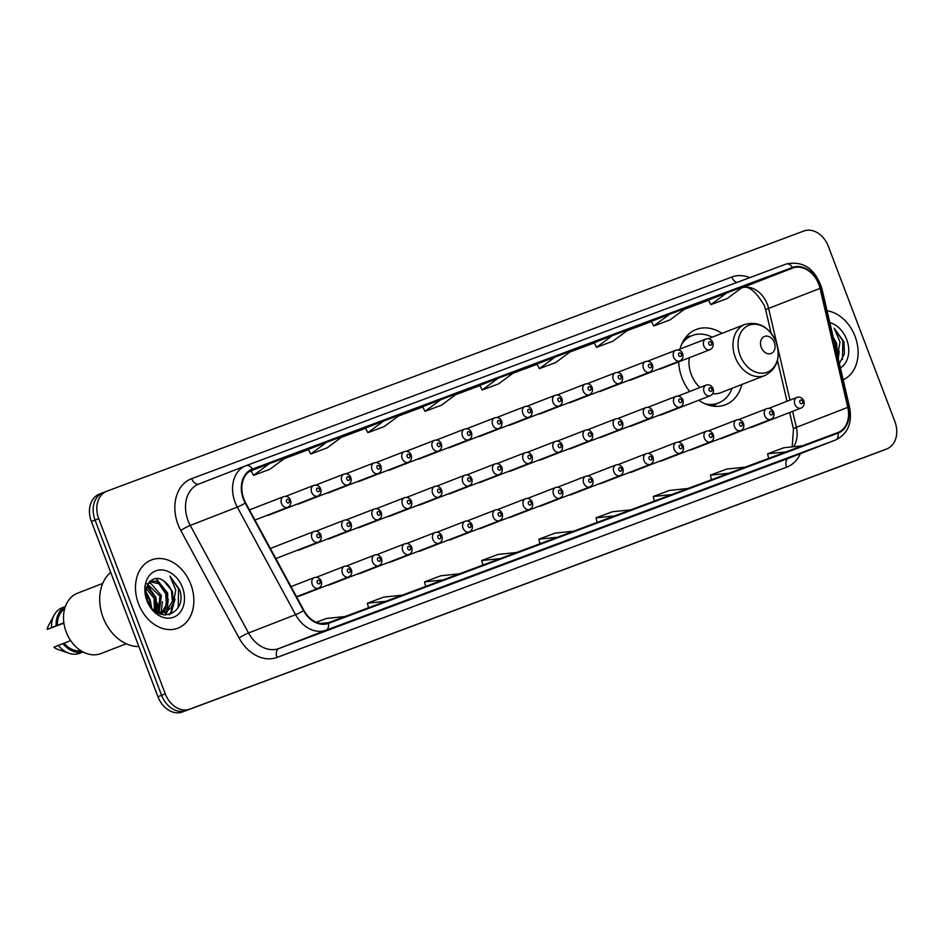 <?xml version="1.0" encoding="UTF-8"?>
<svg xmlns="http://www.w3.org/2000/svg" width="943" height="943" viewBox="0 0 943 943"><rect width="100%" height="100%" fill="white"/><g stroke="black" fill="none" stroke-linecap="round" stroke-linejoin="round"><path stroke-width="1.41" d="M678.654 361.864A40.384 30.801 68.7 0 0 681.989 377.895A40.384 30.801 68.7 0 0 689.663 391.51M698.775 400.233A40.384 30.801 68.7 0 0 725.485 404.759A40.384 30.801 68.7 0 0 741.858 384.496M297.693 596.306A5.717 4.361 68.7 0 0 299.414 596.106A5.717 4.361 68.7 0 0 300.829 595.08M327.858 585.037A5.717 4.361 68.7 0 0 329.579 584.849A5.717 4.361 68.7 0 0 330.993 583.823M358.022 573.78A5.717 4.361 68.7 0 0 359.743 573.58A5.717 4.361 68.7 0 0 361.157 572.566M388.186 562.523A5.717 4.361 68.7 0 0 389.907 562.323A5.717 4.361 68.7 0 0 391.31 561.309M418.35 551.266A5.717 4.361 68.7 0 0 420.071 551.066A5.717 4.361 68.7 0 0 421.474 550.04M448.503 539.997A5.717 4.361 68.7 0 0 450.235 539.809A5.717 4.361 68.7 0 0 451.638 538.783M478.667 528.74A5.717 4.361 68.7 0 0 480.4 528.54A5.717 4.361 68.7 0 0 481.802 527.526M508.831 517.483A5.717 4.361 68.7 0 0 510.564 517.283A5.717 4.361 68.7 0 0 511.966 516.269M538.995 506.226A5.717 4.361 68.7 0 0 540.728 506.026A5.717 4.361 68.7 0 0 542.131 505M569.159 494.957A5.717 4.361 68.7 0 0 570.892 494.769A5.717 4.361 68.7 0 0 572.295 493.743M599.324 483.7A5.717 4.361 68.7 0 0 601.045 483.5A5.717 4.361 68.7 0 0 602.459 482.486M629.488 472.443A5.717 4.361 68.7 0 0 631.209 472.243A5.717 4.361 68.7 0 0 632.623 471.229M659.652 461.186A5.717 4.361 68.7 0 0 661.373 460.986A5.717 4.361 68.7 0 0 662.788 459.96M689.816 449.917A5.717 4.361 68.7 0 0 691.537 449.728A5.717 4.361 68.7 0 0 692.94 448.703M719.98 438.66A5.717 4.361 68.7 0 0 721.701 438.46A5.717 4.361 68.7 0 0 723.104 437.446M750.145 427.403A5.717 4.361 68.7 0 0 751.866 427.203A5.717 4.361 68.7 0 0 753.268 426.177M297.41 550.217A5.717 4.361 68.7 0 0 299.131 550.017A5.717 4.361 68.7 0 0 300.534 548.991M327.563 538.948A5.717 4.361 68.7 0 0 329.296 538.759A5.717 4.361 68.7 0 0 330.698 537.734M357.727 527.691A5.717 4.361 68.7 0 0 359.46 527.491A5.717 4.361 68.7 0 0 360.863 526.477M387.891 516.434A5.717 4.361 68.7 0 0 389.624 516.234A5.717 4.361 68.7 0 0 391.027 515.22M418.055 505.177A5.717 4.361 68.7 0 0 419.788 504.976A5.717 4.361 68.7 0 0 421.191 503.951M448.22 493.908A5.717 4.361 68.7 0 0 449.952 493.719A5.717 4.361 68.7 0 0 451.355 492.694M478.384 482.651A5.717 4.361 68.7 0 0 480.105 482.451A5.717 4.361 68.7 0 0 481.519 481.437M508.548 471.394A5.717 4.361 68.7 0 0 510.269 471.194A5.717 4.361 68.7 0 0 511.684 470.18M538.712 460.137A5.717 4.361 68.7 0 0 540.433 459.936A5.717 4.361 68.7 0 0 541.848 458.911M568.877 448.868A5.717 4.361 68.7 0 0 570.598 448.679A5.717 4.361 68.7 0 0 572 447.654M599.041 437.611A5.717 4.361 68.7 0 0 600.762 437.411A5.717 4.361 68.7 0 0 602.164 436.397M629.205 426.354A5.717 4.361 68.7 0 0 630.926 426.153A5.717 4.361 68.7 0 0 632.329 425.14M659.357 415.097A5.717 4.361 68.7 0 0 661.09 414.896A5.717 4.361 68.7 0 0 662.493 413.871M417.773 459.088A5.717 4.361 68.7 0 0 419.494 458.887A5.717 4.361 68.7 0 0 420.908 457.862M447.937 447.819A5.717 4.361 68.7 0 0 449.658 447.63A5.717 4.361 68.7 0 0 451.06 446.605M297.116 504.128A5.717 4.361 68.7 0 0 298.848 503.927A5.717 4.361 68.7 0 0 300.251 502.902M478.101 436.562A5.717 4.361 68.7 0 0 479.822 436.361A5.717 4.361 68.7 0 0 481.225 435.348M266.952 515.385A5.717 4.361 68.7 0 0 268.684 515.184A5.717 4.361 68.7 0 0 270.087 514.171M387.608 470.345A5.717 4.361 68.7 0 0 389.329 470.144A5.717 4.361 68.7 0 0 390.744 469.131M327.28 492.871A5.717 4.361 68.7 0 0 329.013 492.67A5.717 4.361 68.7 0 0 330.415 491.645M357.444 481.602A5.717 4.361 68.7 0 0 359.165 481.413A5.717 4.361 68.7 0 0 360.58 480.388M508.265 425.305A5.717 4.361 68.7 0 0 509.986 425.104A5.717 4.361 68.7 0 0 511.389 424.091M538.418 414.048A5.717 4.361 68.7 0 0 540.15 413.847A5.717 4.361 68.7 0 0 541.553 412.822M568.582 402.779A5.717 4.361 68.7 0 0 570.315 402.59A5.717 4.361 68.7 0 0 571.717 401.565M598.746 391.522A5.717 4.361 68.7 0 0 600.479 391.321A5.717 4.361 68.7 0 0 601.882 390.308M628.91 380.265A5.717 4.361 68.7 0 0 630.643 380.064A5.717 4.361 68.7 0 0 632.046 379.051M659.074 369.008A5.717 4.361 68.7 0 0 660.807 368.807A5.717 4.361 68.7 0 0 662.21 367.782M721.961 333.362A40.384 30.801 68.7 0 0 696.205 329.484A40.384 30.801 68.7 0 0 680.009 349.075M102.928 492.729L99.593 494.026A22.856 17.434 68.7 0 0 99.416 494.097A22.856 17.434 68.7 0 0 91.377 521.491L157.941 696.724A22.856 17.434 68.7 0 0 182.388 711.989L879.3 451.827A22.856 17.434 68.7 0 0 879.465 451.768A22.856 17.434 68.7 0 0 879.642 451.697M106.606 491.303L103.27 492.6A22.856 17.434 68.7 0 0 103.093 492.659A22.856 17.434 68.7 0 0 95.054 520.064L161.607 695.286A22.856 17.434 68.7 0 0 186.066 710.562L882.978 450.4A22.856 17.434 68.7 0 0 883.143 450.341A22.856 17.434 68.7 0 0 883.308 450.271M138.538 603.815A36.577 27.889 68.7 0 0 177.932 628.144A36.577 27.889 68.7 0 0 190.804 584.295A36.577 27.889 68.7 0 0 151.41 559.965A36.577 27.889 68.7 0 0 138.538 603.815A36.577 27.889 68.7 0 0 177.932 628.144A36.577 27.889 68.7 0 0 190.804 584.295A36.577 27.889 68.7 0 0 151.41 559.965A36.577 27.889 68.7 0 0 138.538 603.815M843.172 379.758A36.577 27.889 68.7 0 0 855.053 336.333A36.577 27.889 68.7 0 0 827.07 310.789A36.577 27.889 68.7 0 1 855.053 336.333A36.577 27.889 68.7 0 1 843.172 379.758M243.848 498.965A24.388 18.601 -111.3 0 1 252.429 469.732A24.388 18.601 -111.3 0 1 252.606 469.661L792.709 268.036A24.388 18.601 -111.3 0 1 820.033 288.381L847.792 407.341A24.388 18.601 -111.3 0 1 837.973 432.507A24.388 18.601 -111.3 0 1 837.785 432.578L328.211 622.804A24.388 18.601 -111.3 0 1 303.894 610.38L245.616 502.819A24.388 18.601 -111.3 0 1 243.848 498.965M243.412 499.118A24.989 19.06 68.7 0 0 245.215 503.079L303.505 610.64A24.989 19.06 68.7 0 0 328.423 623.382L838.009 433.143A24.989 19.06 68.7 0 0 848.252 407.282L820.504 288.322A24.989 19.06 68.7 0 0 792.497 267.47L252.394 469.095A24.989 19.06 68.7 0 0 243.412 499.118M103.27 492.6A22.856 17.434 68.7 0 0 103.093 492.659A22.856 17.434 68.7 0 0 95.054 520.064L161.607 695.286A22.856 17.434 68.7 0 0 186.066 710.562L882.978 450.4A22.856 17.434 68.7 0 0 883.143 450.341L879.465 451.768M708.488 300.027L726.676 292.943L710.869 304.636L708.488 300.027M651.318 321.363L669.506 314.29L653.699 325.972L651.318 321.363M594.149 342.71L612.337 335.625L596.53 347.319L594.149 342.71M536.98 364.045L555.168 356.973L539.361 368.654L536.98 364.045M251.144 470.757L269.333 463.673L253.526 475.366L251.144 470.757M308.314 449.41L326.502 442.338L310.695 454.019L308.314 449.41M365.483 428.075L383.671 420.991L367.864 432.684L365.483 428.075M422.641 406.728L440.841 399.655L425.022 411.337L422.641 406.728M479.81 385.392L497.998 378.308L482.191 390.001L479.81 385.392M828.308 246.276A22.856 17.434 68.7 0 0 803.849 231.011L106.936 491.173A22.856 17.434 68.7 0 0 106.771 491.232A22.856 17.434 68.7 0 0 98.72 518.638L165.284 693.859A22.856 17.434 68.7 0 0 189.743 709.136L886.644 448.974A22.856 17.434 68.7 0 0 886.821 448.903A22.856 17.434 68.7 0 0 894.86 421.509L828.308 246.276M691.113 494.097A6.094 3.937 -110.5 0 0 691.148 494.085L656.469 507.322L691.184 494.073A6.094 3.937 -110.5 0 0 691.184 494.073L674.823 500.179M748.282 472.761A6.094 3.937 -110.5 0 0 748.318 472.749L713.639 485.975L748.341 472.738A6.094 3.937 -110.5 0 0 748.341 472.738L731.992 478.832M805.452 451.414A6.094 3.937 -110.5 0 0 805.487 451.402L770.808 464.64L805.511 451.391A6.094 3.937 -110.5 0 0 805.511 451.391L789.161 457.496M519.676 558.103L484.961 571.34L519.676 558.103A6.094 3.937 -110.5 0 1 519.64 558.115L503.326 564.197M462.506 579.438L427.804 592.687L462.506 579.438A6.094 3.937 -110.5 0 1 462.471 579.45L446.157 585.544M405.266 600.809A6.094 3.937 -110.5 0 0 405.301 600.797L370.634 614.023L405.337 600.785A6.094 3.937 -110.5 0 0 405.337 600.785L388.988 606.879M348.097 622.144A6.094 3.937 -110.5 0 0 348.132 622.132L313.465 635.37L348.167 622.121A6.094 3.937 -110.5 0 0 348.167 622.121L331.818 628.227M633.944 515.444A6.094 3.937 -110.5 0 0 633.979 515.432L599.3 528.658L634.014 515.42A6.094 3.937 -110.5 0 0 634.014 515.42L617.665 521.514M576.774 536.779A6.094 3.937 -110.5 0 0 576.81 536.767L542.131 550.005L576.845 536.756A6.094 3.937 -110.5 0 0 576.845 536.756L560.496 542.862M596.53 347.319L612.867 341.225L628.675 329.531L612.337 335.625M653.699 325.972L670.037 319.877L685.844 308.196L669.506 314.29M710.869 304.636L727.206 298.542L743.013 286.849L726.676 292.943M425.022 411.337L441.359 405.242L457.166 393.561L440.841 399.655M367.864 432.684L384.19 426.59L399.997 414.896L383.671 420.991M310.695 454.019L327.021 447.925L342.828 436.244L326.502 442.338M253.526 475.366L269.851 469.272L285.67 457.579L269.333 463.673M539.361 368.654L555.698 362.56L571.505 350.879L555.168 356.973M482.191 390.001L498.529 383.907L514.336 372.214L497.998 378.308M573.709 531.157L555.203 533.101L538.866 539.196L540.021 543.734M557.372 537.262L538.866 539.196M516.54 552.504L498.034 554.437L481.696 560.531L482.863 565.081M500.214 558.598L481.696 560.531M459.371 573.839L440.864 575.784L424.539 581.878L425.694 586.416M443.045 579.945L424.539 581.878M402.201 595.186L383.695 597.119L367.369 603.214L368.524 607.764M385.876 601.28L367.369 603.214M345.044 616.522L326.526 618.467L316.318 622.274M328.706 622.628L320.42 623.488M630.879 509.821L612.372 511.754L596.035 517.848L597.19 522.398M614.541 515.915L596.035 517.848M688.048 488.474L669.542 490.419L653.204 496.513L654.359 501.051M671.711 494.58L653.204 496.513M745.218 467.139L726.711 469.072L710.374 475.166L711.529 479.716M728.88 473.233L710.374 475.166M802.387 445.791L783.881 447.736L767.543 453.831L768.698 458.369M786.049 451.897L767.543 453.831M110.685 572.342A41.15 31.378 68.7 0 0 103.117 617.535A41.15 31.378 68.7 0 0 138.88 646.556M102.74 583.399L77.609 593.182A32.38 24.695 68.7 0 0 66.21 631.999A32.38 24.695 68.7 0 0 101.09 653.534L126.221 643.763M146 593.064L149.713 600.066L150.75 606.538M146.365 596.33L149.018 603.768M146.872 586.558L155.548 597.803L155.336 611.312M144.727 586.805L154.086 598.369L154.369 610.522M148.64 582.986L150.892 583.505L161.371 595.528L159.061 612.82M146.813 583.517L159.921 596.094L158.153 612.644M150.149 581.218L156.727 581.23L167.206 593.265L165.379 609.885L162.455 612.938M161.795 613.398L160.416 614.164M149.395 581.548L158.884 583.764L165.756 593.831L166.381 604.593L161.642 612.997M158.943 613.551L165.532 612.207L171.213 607.61L173.488 602.494L172.392 591.249L163.516 580.664C167.842 583.87 170.53 587.501 171.579 591.556L172.404 601.351L166.239 611.653M165.532 612.207L156.444 612.113M163.516 580.664C152.483 572.943 141.662 586.735 147.521 600.502C156.232 625.622 187.881 614.541 179.724 589.835L169.976 576.208L175.775 589.953L173.488 602.494M146.919 600.679A24.848 18.954 68.7 0 0 173.5 617.276A24.848 18.954 68.7 0 0 182.423 587.43A24.848 18.954 68.7 0 0 155.854 570.833A24.848 18.954 68.7 0 0 146.919 600.679M70.678 640.603L64.1 643.161A22.856 17.434 68.7 0 0 80.98 650.788M64.1 643.161L53.916 647.228A15.241 11.622 68.7 0 0 57.771 649.362L68.957 653.24A24.388 18.601 68.7 0 0 79.813 653.228L83.043 651.978M58.313 645.401A24.388 18.601 68.7 0 0 68.957 653.24M62.91 643.609A24.388 18.601 68.7 0 0 82.937 651.919M64.643 608.801A22.856 17.434 68.7 0 0 57.334 625.362L63.865 622.816M158.365 612.325A32.38 24.695 68.7 0 0 157.245 603.037M65.362 606.526L62.132 607.775A24.388 18.601 68.7 0 0 54.128 615.107L48.506 625.527A15.241 11.622 68.7 0 0 47.15 629.417L63.912 623.158M54.128 615.107A24.388 18.601 68.7 0 0 51.559 627.59L57.334 625.362M47.15 629.417L51.559 627.59M65.326 606.632A24.388 18.601 68.7 0 0 56.144 625.798M169.976 576.208L178.604 588.88L178.18 607.41M174.231 601.068L170.683 612.714L169.056 614.777M168.243 599.347L166.793 611.276M166.605 611.724L164.754 615.119M162.42 601.622L161.159 613.009M156.585 603.885L156.255 611.983M174.974 599.194L171.414 612.431L169.681 614.612M156.114 578.589L167.665 593.135L167.689 610.545M167.406 611.276L165.273 615.154M147.462 585.073L156.008 597.673L156.856 612.266M145.988 591.862L150.173 599.948L151.623 607.669M774.333 342.533A9.147 6.978 68.7 0 0 764.549 336.415A9.147 6.978 68.7 0 0 761.26 347.401A9.147 6.978 68.7 0 0 771.044 353.519A9.147 6.978 68.7 0 0 774.333 342.533M689.298 357.727A27.43 20.923 68.7 0 0 691.243 374.442A27.43 20.923 68.7 0 0 700.001 387.49M712.165 337.17A36.199 27.606 68.7 0 0 692.209 335.543A36.199 27.606 68.7 0 0 681.754 344.054M692.209 335.543L690.37 336.25A36.199 27.606 68.7 0 0 683.557 340.529M708.712 405.172A36.199 27.606 68.7 0 0 716.621 403.71L718.448 403.003A36.199 27.606 68.7 0 0 732.063 388.304M704.999 403.793A36.199 27.606 68.7 0 0 718.448 403.003M712.719 393.667A27.43 20.923 68.7 0 0 720.782 392.689L764.82 375.562C777.115 368.996 780.887 357.81 776.148 342.003A25.202 19.214 68.7 0 0 749.166 325.182A25.202 19.214 68.7 0 0 740.114 355.452A25.202 19.214 68.7 0 0 767.072 372.285A25.202 19.214 68.7 0 0 776.124 342.014C769.052 326.808 758.644 320.95 744.923 324.427A27.43 20.923 68.7 0 0 735.269 357.314A27.43 20.923 68.7 0 0 764.82 375.562M837.561 355.181L836.63 343.276L833.282 337.37M833.588 338.702L835.828 343.594L836.783 352.376M839.364 363.479L844.398 353.967L843.961 341.873L834.213 328.247L840.013 341.991L837.726 354.521M840.425 367.982A24.848 18.954 68.7 0 0 846.673 339.456A24.848 18.954 68.7 0 0 829.816 322.565M834.213 328.247L842.853 340.918L842.417 359.436M838.468 353.106L837.95 357.409M839.211 351.22L838.268 358.776M157.941 696.724L165.284 693.859M182.388 711.989L189.743 709.136M91.377 521.491L98.72 518.638M879.3 451.827L886.644 448.974M820.033 288.381L768.592 308.396A24.388 18.601 68.7 0 0 767.354 304.341A24.388 18.601 68.7 0 0 741.504 287.969L792.709 268.036M777.15 345.079L768.592 308.396A13.721 1.627 166.9 0 0 765.728 310.141L764.325 305.556C755.437 290.585 747.728 284.762 741.198 288.075M800.395 453.666A38.097 29.056 -111.3 0 1 786.627 467.198L277.042 657.424A38.097 29.056 -111.3 0 1 239.062 638.01L180.773 530.449A38.097 29.056 -111.3 0 1 191.7 478.643L731.803 277.018A7.615 4.927 -110.5 0 0 736.896 282.44M731.803 277.018A38.097 29.056 -111.3 0 1 749.826 277.607M838.009 433.143A7.615 4.927 69.5 0 1 835.545 439.992L325.972 630.219A30.482 23.245 -111.3 0 1 295.572 614.683L237.294 507.122A30.482 23.245 -111.3 0 1 235.078 502.301A30.482 23.245 -111.3 0 1 245.805 465.759A30.482 23.245 -111.3 0 1 246.029 465.677A7.615 4.927 69.5 0 1 246.076 465.665A7.615 4.927 69.5 0 1 252.394 469.095M198.997 483.971A30.482 23.245 68.7 0 0 198.773 484.065A30.482 23.245 68.7 0 0 188.046 520.595A30.482 23.245 68.7 0 0 190.25 525.428L248.539 632.977A30.482 23.245 68.7 0 0 278.939 648.513L788.513 458.286A30.482 23.245 68.7 0 0 788.737 458.204A30.482 23.245 68.7 0 0 788.961 458.109M245.215 503.079A7.615 0.802 -28.5 0 1 237.294 507.122L190.25 525.428A7.615 0.802 151.5 0 0 180.773 530.449M277.042 657.424A7.615 4.927 -110.5 0 1 278.939 648.513L325.972 630.219A7.615 4.927 -110.5 0 0 328.423 623.382M848.252 407.282A7.615 0.908 -13.1 0 1 849.631 407.47C852.413 423.101 847.792 433.91 835.769 439.909A30.482 23.245 -111.3 0 1 835.545 439.992L788.513 458.286A7.615 4.927 -110.5 0 0 786.627 467.198M239.062 638.01A7.615 0.802 151.5 0 1 248.539 632.977L295.572 614.683A7.615 0.802 -28.5 0 0 303.505 610.64M820.504 288.322A7.615 0.908 -13.1 0 1 821.883 288.523C815.224 268.696 803.33 260.527 786.179 264.04A7.615 4.927 -110.5 0 0 786.144 264.052L245.805 465.759L198.773 484.065M792.497 267.47A7.615 4.927 -110.5 0 0 786.179 264.04L246.111 465.653M191.7 478.643A7.615 4.927 -110.5 0 0 198.902 484.007M793.617 446.711A24.388 18.601 68.7 0 0 796.352 427.356L792.615 411.348M847.792 407.341L796.352 427.356A13.721 1.627 166.9 0 0 793.487 429.089L789.621 412.515M789.986 400.103L777.716 347.484M708.606 300.239L684.335 309.304L708.606 300.251M651.436 321.587L627.178 330.639L651.436 321.587M594.267 342.922L570.008 351.987L594.267 342.934M537.097 364.269L512.839 373.322L537.097 364.269M479.928 385.604L455.669 394.669L479.928 385.616M422.759 406.952L398.5 416.004L422.759 406.952M365.589 428.287L341.331 437.352L365.589 428.299M308.42 449.634L284.161 458.687L308.42 449.634M251.251 470.97L248.563 471.983L251.251 470.981M690.63 336.156A36.529 27.866 68.7 0 0 685.278 337.959M711.706 405.903A36.529 27.866 68.7 0 0 716.88 403.616M254.952 520.053L287.662 507.334A5.717 4.361 -111.3 0 1 281.509 503.527A5.717 4.361 -111.3 0 1 283.525 496.678L249.459 509.927M286.531 501.617A1.91 1.45 68.7 0 0 289.253 500.603A1.91 1.45 68.7 0 0 286.531 501.617M268.684 515.184L317.826 496.065A5.717 4.361 -111.3 0 1 311.673 492.27A5.717 4.361 -111.3 0 1 313.689 485.421L285.588 496.348M316.695 490.36A1.91 1.45 68.7 0 0 319.418 489.346A1.91 1.45 68.7 0 0 316.695 490.36M298.848 503.927L347.991 484.808A5.717 4.361 -111.3 0 1 341.837 481.013A5.717 4.361 -111.3 0 1 343.841 474.152L315.752 485.091M346.859 479.103A1.91 1.45 68.7 0 0 349.582 478.077A1.91 1.45 68.7 0 0 346.859 479.103M329.013 492.67L378.155 473.551A5.717 4.361 -111.3 0 1 372.002 469.744A5.717 4.361 -111.3 0 1 374.006 462.895L345.904 473.822M377.011 467.834A1.91 1.45 68.7 0 0 379.734 466.82A1.91 1.45 68.7 0 0 377.011 467.834M359.165 481.413L408.319 462.294A5.717 4.361 -111.3 0 1 402.166 458.487A5.717 4.361 -111.3 0 1 404.17 451.638L376.068 462.565M407.176 456.577A1.91 1.45 68.7 0 0 409.899 455.563A1.91 1.45 68.7 0 0 407.176 456.577M389.329 470.144L438.483 451.025A5.717 4.361 -111.3 0 1 432.318 447.23A5.717 4.361 -111.3 0 1 434.334 440.381L406.233 451.308M437.34 445.32A1.91 1.45 68.7 0 0 440.063 444.306A1.91 1.45 68.7 0 0 437.34 445.32M419.494 458.887L468.647 439.768A5.717 4.361 -111.3 0 1 462.483 435.961A5.717 4.361 -111.3 0 1 464.498 429.112L436.397 440.051M467.504 434.051A1.91 1.45 68.7 0 0 470.227 433.037A1.91 1.45 68.7 0 0 467.504 434.051M449.658 447.63L498.812 428.511A5.717 4.361 -111.3 0 1 492.647 424.704A5.717 4.361 -111.3 0 1 494.662 417.855L466.561 428.782M497.668 422.794A1.91 1.45 68.7 0 0 500.391 421.78A1.91 1.45 68.7 0 0 497.668 422.794M479.822 436.361L528.964 417.242A5.717 4.361 -111.3 0 1 522.811 413.447A5.717 4.361 -111.3 0 1 524.827 406.598L496.725 417.525M527.832 411.537A1.91 1.45 68.7 0 0 530.555 410.523A1.91 1.45 68.7 0 0 527.832 411.537M509.986 425.104L559.128 405.985A5.717 4.361 -111.3 0 1 552.975 402.189A5.717 4.361 -111.3 0 1 554.991 395.341L526.889 406.268M557.997 400.28A1.91 1.45 68.7 0 0 560.72 399.254A1.91 1.45 68.7 0 0 557.997 400.28M540.15 413.847L589.292 394.728A5.717 4.361 -111.3 0 1 583.139 390.921A5.717 4.361 -111.3 0 1 585.155 384.072L557.054 395.011M588.161 389.011A1.91 1.45 68.7 0 0 590.884 387.997A1.91 1.45 68.7 0 0 588.161 389.011M570.315 402.59L619.457 383.471A5.717 4.361 -111.3 0 1 613.304 379.664A5.717 4.361 -111.3 0 1 615.319 372.815L587.218 383.742M618.325 377.754A1.91 1.45 68.7 0 0 621.048 376.74A1.91 1.45 68.7 0 0 618.325 377.754M600.479 391.321L649.621 372.202A5.717 4.361 -111.3 0 1 643.468 368.407A5.717 4.361 -111.3 0 1 645.472 361.558L617.382 372.485M648.489 366.497A1.91 1.45 68.7 0 0 651.212 365.483A1.91 1.45 68.7 0 0 648.489 366.497M630.643 380.064L679.785 360.945A5.717 4.361 -111.3 0 1 673.632 357.149A5.717 4.361 -111.3 0 1 675.636 350.301L647.546 361.228M678.654 355.24A1.91 1.45 68.7 0 0 681.365 354.214A1.91 1.45 68.7 0 0 678.654 355.24M660.807 368.807L709.949 349.688A5.717 4.361 -111.3 0 1 703.796 345.881A5.717 4.361 -111.3 0 1 705.8 339.032L677.699 349.971M708.806 343.971A1.91 1.45 68.7 0 0 711.529 342.957A1.91 1.45 68.7 0 0 708.806 343.971M311.956 538.359A5.717 4.361 -111.3 0 1 313.972 531.51C316.954 530.614 319.288 531.769 320.962 534.976C321.834 538.429 320.879 540.834 318.109 542.154A5.717 4.361 -111.3 0 1 311.956 538.359M319.701 535.435A1.91 1.45 68.7 0 0 316.978 536.449A1.91 1.45 68.7 0 0 319.701 535.435M342.12 527.09A5.717 4.361 -111.3 0 1 344.136 520.241C347.118 519.357 349.452 520.512 351.126 523.707C351.998 527.172 351.044 529.565 348.273 530.897A5.717 4.361 -111.3 0 1 342.12 527.09M349.865 524.167A1.91 1.45 68.7 0 0 347.142 525.18A1.91 1.45 68.7 0 0 349.865 524.167M372.285 515.833A5.717 4.361 -111.3 0 1 374.3 508.984C377.283 508.088 379.616 509.244 381.29 512.45C382.163 515.915 381.208 518.308 378.438 519.64A5.717 4.361 -111.3 0 1 372.285 515.833M380.029 512.909A1.91 1.45 68.7 0 0 377.306 513.923A1.91 1.45 68.7 0 0 380.029 512.909M402.449 504.576A5.717 4.361 -111.3 0 1 404.464 497.727C407.447 496.831 409.781 497.987 411.454 501.193C412.315 504.658 411.372 507.051 408.602 508.371A5.717 4.361 -111.3 0 1 402.449 504.576M410.193 501.652A1.91 1.45 68.7 0 0 407.47 502.666A1.91 1.45 68.7 0 0 410.193 501.652M432.613 493.319A5.717 4.361 -111.3 0 1 434.629 486.47C437.611 485.574 439.945 486.729 441.619 489.936C442.479 493.389 441.536 495.794 438.766 497.114A5.717 4.361 -111.3 0 1 432.613 493.319M440.357 490.384A1.91 1.45 68.7 0 0 437.635 491.409A1.91 1.45 68.7 0 0 440.357 490.384M462.777 482.05A5.717 4.361 -111.3 0 1 464.781 475.201C467.775 474.317 470.097 475.472 471.783 478.667C472.643 482.132 471.7 484.525 468.93 485.857A5.717 4.361 -111.3 0 1 462.777 482.05M470.522 479.127A1.91 1.45 68.7 0 0 467.799 480.14A1.91 1.45 68.7 0 0 470.522 479.127M492.941 470.793A5.717 4.361 -111.3 0 1 494.945 463.944C497.939 463.048 500.261 464.204 501.947 467.41C502.808 470.875 501.865 473.268 499.095 474.6A5.717 4.361 -111.3 0 1 492.941 470.793M500.674 467.869A1.91 1.45 68.7 0 0 497.951 468.883A1.91 1.45 68.7 0 0 500.674 467.869M523.106 459.536A5.717 4.361 -111.3 0 1 525.11 452.687C528.092 451.791 530.426 452.946 532.111 456.153C532.972 459.618 532.017 462.011 529.259 463.331A5.717 4.361 -111.3 0 1 523.106 459.536M530.838 456.612A1.91 1.45 68.7 0 0 528.115 457.626A1.91 1.45 68.7 0 0 530.838 456.612M553.258 448.279A5.717 4.361 -111.3 0 1 555.274 441.43C558.256 440.534 560.59 441.689 562.276 444.884C563.136 448.349 562.181 450.742 559.423 452.074A5.717 4.361 -111.3 0 1 553.258 448.279M561.002 445.344A1.91 1.45 68.7 0 0 558.28 446.369A1.91 1.45 68.7 0 0 561.002 445.344M583.422 437.01A5.717 4.361 -111.3 0 1 585.438 430.161C588.42 429.277 590.754 430.432 592.428 433.627C593.3 437.092 592.345 439.485 589.587 440.817A5.717 4.361 -111.3 0 1 583.422 437.01M591.167 434.086A1.91 1.45 68.7 0 0 588.444 435.1A1.91 1.45 68.7 0 0 591.167 434.086M613.587 425.753A5.717 4.361 -111.3 0 1 615.602 418.904C618.584 418.008 620.918 419.163 622.592 422.37C623.464 425.835 622.51 428.228 619.751 429.56A5.717 4.361 -111.3 0 1 613.587 425.753M621.331 422.829A1.91 1.45 68.7 0 0 618.608 423.843A1.91 1.45 68.7 0 0 621.331 422.829M643.751 414.496A5.717 4.361 -111.3 0 1 645.766 407.647C648.749 406.751 651.083 407.906 652.756 411.113C653.629 414.566 652.674 416.971 649.904 418.291A5.717 4.361 -111.3 0 1 643.751 414.496M651.495 411.572A1.91 1.45 68.7 0 0 648.772 412.586A1.91 1.45 68.7 0 0 651.495 411.572M673.915 403.239A5.717 4.361 -111.3 0 1 675.931 396.39C678.913 395.494 681.247 396.649 682.921 399.844C683.793 403.309 682.838 405.702 680.068 407.034A5.717 4.361 -111.3 0 1 673.915 403.239M681.659 400.304A1.91 1.45 68.7 0 0 678.936 401.329A1.91 1.45 68.7 0 0 681.659 400.304M704.079 391.97A5.717 4.361 -111.3 0 1 706.095 385.121C709.077 384.237 711.411 385.392 713.085 388.587C713.957 392.052 713.002 394.445 710.232 395.777A5.717 4.361 -111.3 0 1 704.079 391.97M711.824 389.046A1.91 1.45 68.7 0 0 709.101 390.06A1.91 1.45 68.7 0 0 711.824 389.046M312.251 584.448A5.717 4.361 -111.3 0 1 314.255 577.599C317.237 576.703 319.571 577.859 321.257 581.065C322.117 584.519 321.174 586.923 318.404 588.243A5.717 4.361 -111.3 0 1 312.251 584.448M319.983 581.513A1.91 1.45 68.7 0 0 317.261 582.538A1.91 1.45 68.7 0 0 319.983 581.513M342.415 573.179A5.717 4.361 -111.3 0 1 344.419 566.33C347.401 565.446 349.735 566.602 351.421 569.796C352.281 573.261 351.326 575.654 348.568 576.986A5.717 4.361 -111.3 0 1 342.415 573.179M350.148 570.256A1.91 1.45 68.7 0 0 347.425 571.269A1.91 1.45 68.7 0 0 350.148 570.256M372.568 561.922A5.717 4.361 -111.3 0 1 374.583 555.073C377.565 554.178 379.899 555.333 381.573 558.539C382.445 562.004 381.491 564.397 378.732 565.729A5.717 4.361 -111.3 0 1 372.568 561.922M380.312 558.999A1.91 1.45 68.7 0 0 377.589 560.012A1.91 1.45 68.7 0 0 380.312 558.999M402.732 550.665A5.717 4.361 -111.3 0 1 404.747 543.816C407.73 542.92 410.064 544.076 411.737 547.282C412.61 550.747 411.655 553.14 408.897 554.46A5.717 4.361 -111.3 0 1 402.732 550.665M410.476 547.742A1.91 1.45 68.7 0 0 407.753 548.755A1.91 1.45 68.7 0 0 410.476 547.742M432.896 539.408A5.717 4.361 -111.3 0 1 434.912 532.559C437.894 531.663 440.228 532.819 441.902 536.013C442.774 539.479 441.819 541.871 439.049 543.203A5.717 4.361 -111.3 0 1 432.896 539.408M440.64 536.473A1.91 1.45 68.7 0 0 437.917 537.498A1.91 1.45 68.7 0 0 440.64 536.473M463.06 528.139A5.717 4.361 -111.3 0 1 465.076 521.29C468.058 520.406 470.392 521.562 472.066 524.756C472.938 528.221 471.983 530.614 469.213 531.946A5.717 4.361 -111.3 0 1 463.06 528.139M470.805 525.216A1.91 1.45 68.7 0 0 468.082 526.229A1.91 1.45 68.7 0 0 470.805 525.216M493.224 516.882A5.717 4.361 -111.3 0 1 495.24 510.033C498.222 509.137 500.556 510.293 502.23 513.499C503.102 516.964 502.147 519.357 499.377 520.689A5.717 4.361 -111.3 0 1 493.224 516.882M500.969 513.959A1.91 1.45 68.7 0 0 498.246 514.972A1.91 1.45 68.7 0 0 500.969 513.959M523.389 505.625A5.717 4.361 -111.3 0 1 525.404 498.776C528.386 497.88 530.72 499.036 532.394 502.242C533.255 505.696 532.312 508.1 529.542 509.42A5.717 4.361 -111.3 0 1 523.389 505.625M531.133 502.702A1.91 1.45 68.7 0 0 528.41 503.715A1.91 1.45 68.7 0 0 531.133 502.702M553.553 494.368A5.717 4.361 -111.3 0 1 555.568 487.519C558.551 486.623 560.885 487.779 562.558 490.973C563.419 494.438 562.476 496.831 559.706 498.163A5.717 4.361 -111.3 0 1 553.553 494.368M561.297 491.433A1.91 1.45 68.7 0 0 558.574 492.458A1.91 1.45 68.7 0 0 561.297 491.433M583.717 483.099A5.717 4.361 -111.3 0 1 585.721 476.25C588.715 475.366 591.037 476.521 592.723 479.716C593.583 483.181 592.64 485.574 589.87 486.906A5.717 4.361 -111.3 0 1 583.717 483.099M591.45 480.176A1.91 1.45 68.7 0 0 588.738 481.189A1.91 1.45 68.7 0 0 591.45 480.176M613.881 471.842A5.717 4.361 -111.3 0 1 615.885 464.993C618.879 464.097 621.201 465.253 622.887 468.459C623.747 471.924 622.804 474.317 620.034 475.649A5.717 4.361 -111.3 0 1 613.881 471.842M621.614 468.919A1.91 1.45 68.7 0 0 618.891 469.932A1.91 1.45 68.7 0 0 621.614 468.919M644.045 460.585A5.717 4.361 -111.3 0 1 646.049 453.736C649.032 452.84 651.365 453.996 653.051 457.202C653.912 460.656 652.957 463.06 650.198 464.38A5.717 4.361 -111.3 0 1 644.045 460.585M651.778 457.661A1.91 1.45 68.7 0 0 649.055 458.675A1.91 1.45 68.7 0 0 651.778 457.661M674.198 449.328A5.717 4.361 -111.3 0 1 676.214 442.467C679.196 441.583 681.53 442.738 683.215 445.933C684.076 449.398 683.121 451.791 680.363 453.123A5.717 4.361 -111.3 0 1 674.198 449.328M681.942 446.393A1.91 1.45 68.7 0 0 679.219 447.418A1.91 1.45 68.7 0 0 681.942 446.393M704.362 438.059A5.717 4.361 -111.3 0 1 706.378 431.21C709.36 430.326 711.694 431.481 713.368 434.676C714.24 438.141 713.285 440.534 710.527 441.866A5.717 4.361 -111.3 0 1 704.362 438.059M712.106 435.136A1.91 1.45 68.7 0 0 709.384 436.149A1.91 1.45 68.7 0 0 712.106 435.136M734.526 426.802A5.717 4.361 -111.3 0 1 736.542 419.953C739.524 419.057 741.858 420.213 743.532 423.419C744.404 426.884 743.449 429.277 740.691 430.609A5.717 4.361 -111.3 0 1 734.526 426.802M742.271 423.879A1.91 1.45 68.7 0 0 739.548 424.892A1.91 1.45 68.7 0 0 742.271 423.879M764.69 415.545A5.717 4.361 -111.3 0 1 766.706 408.696C769.688 407.8 772.022 408.956 773.696 412.162C774.568 415.615 773.614 418.02 770.844 419.34A5.717 4.361 -111.3 0 1 764.69 415.545M772.435 412.621A1.91 1.45 68.7 0 0 769.712 413.635A1.91 1.45 68.7 0 0 772.435 412.621M794.855 404.288A5.717 4.361 -111.3 0 1 796.87 397.427C799.853 396.543 802.187 397.698 803.86 400.893C804.733 404.358 803.778 406.751 801.008 408.083A5.717 4.361 -111.3 0 1 794.855 404.288M802.599 401.353A1.91 1.45 68.7 0 0 799.876 402.378A1.91 1.45 68.7 0 0 802.599 401.353M99.416 494.097L106.771 491.232M849.631 407.47L821.883 288.523M886.821 448.903L883.143 450.341M835.769 439.909L788.737 458.204M792.191 446.864L793.487 429.089M786.992 401.27L777.468 360.415M771.091 333.127L765.728 310.141M708.169 338.737L744.923 324.427M690.724 336.109L686.198 336.781M716.975 403.58L713.179 406.138M287.662 507.334C290.432 506.002 291.375 503.609 290.515 500.144C289.242 496.985 286.92 495.829 283.525 496.678M317.826 496.065C320.596 494.745 321.539 492.34 320.679 488.887C319.406 485.716 317.084 484.561 313.689 485.421M347.991 484.808C350.761 483.476 351.704 481.083 350.843 477.618C349.57 474.459 347.236 473.303 343.841 474.152M378.155 473.551C380.925 472.219 381.868 469.826 381.007 466.361C379.734 463.202 377.4 462.046 374.006 462.895M408.319 462.294C411.077 460.962 412.032 458.569 411.172 455.104C409.899 451.945 407.565 450.789 404.17 451.638M438.483 451.025C441.241 449.705 442.196 447.3 441.336 443.847C440.063 440.676 437.729 439.521 434.334 440.381M468.647 439.768C471.406 438.436 472.36 436.043 471.488 432.578C470.227 429.419 467.893 428.263 464.498 429.112M498.812 428.511C501.57 427.179 502.525 424.786 501.652 421.321C500.391 418.162 498.057 417.006 494.662 417.855M528.964 417.242C531.734 415.922 532.689 413.529 531.817 410.064C530.555 406.904 528.221 405.749 524.827 406.598M559.128 405.985C561.898 404.665 562.853 402.26 561.981 398.806C560.72 395.636 558.386 394.48 554.991 395.341M589.292 394.728C592.063 393.396 593.017 391.003 592.145 387.538C590.884 384.379 588.55 383.223 585.155 384.072M619.457 383.471C622.227 382.139 623.17 379.746 622.309 376.281C621.036 373.122 618.714 371.966 615.319 372.815M649.621 372.202C652.391 370.882 653.334 368.489 652.473 365.024C651.2 361.853 648.878 360.709 645.472 361.558M679.785 360.945C682.555 359.613 683.498 357.22 682.638 353.755C681.365 350.596 679.031 349.44 675.636 350.301M709.949 349.688C712.719 348.356 713.662 345.963 712.802 342.498C711.529 339.339 709.195 338.183 705.8 339.032M270.358 548.472L313.972 531.51M275.839 558.598L318.109 542.154M316.035 531.18L344.136 520.241M299.131 550.017L348.273 530.897M346.199 519.911L374.3 508.984M329.296 538.759L378.438 519.64M376.363 508.654L404.464 497.727M359.46 527.491L408.602 508.371M406.527 497.397L434.629 486.47M389.624 516.234L438.766 497.114M436.692 486.14L464.781 475.201M419.788 504.976L468.93 485.857M466.844 474.871L494.945 463.944M449.952 493.719L499.095 474.6M497.008 463.614L525.11 452.687M480.105 482.451L529.259 463.331M527.172 452.357L555.274 441.43M510.269 471.194L559.423 452.074M557.337 441.1L585.438 430.161M540.433 459.936L589.587 440.817M587.501 429.831L615.602 418.904M570.598 448.679L619.751 429.56M617.665 418.574L645.766 407.647M600.762 437.411L649.904 418.291M647.829 407.317L675.931 396.39M630.926 426.153L680.068 407.034M677.993 396.06L706.095 385.121M661.09 414.896L710.232 395.777M291.033 586.629L314.255 577.599M296.515 596.754L318.404 588.243M316.318 577.269L344.419 566.33M299.414 596.106L348.568 576.986M346.482 566L374.583 555.073M329.579 584.849L378.732 565.729M376.646 554.743L404.747 543.816M359.743 573.58L408.897 554.46M406.81 543.486L434.912 532.559M389.907 562.323L439.049 543.203M436.974 532.229L465.076 521.29M420.071 551.066L469.213 531.946M467.139 520.96L495.24 510.033M450.235 539.809L499.377 520.689M497.303 509.703L525.404 498.776M480.4 528.54L529.542 509.42M527.467 498.446L555.568 487.519M510.564 517.283L559.706 498.163M557.631 487.189L585.721 476.25M540.728 506.026L589.87 486.906M587.784 475.92L615.885 464.993M570.892 494.769L620.034 475.649M617.948 464.663L646.049 453.736M601.045 483.5L650.198 464.38M648.112 453.406L676.214 442.467M631.209 472.243L680.363 453.123M678.276 442.149L706.378 431.21M661.373 460.986L710.527 441.866M708.441 430.88L736.542 419.953M691.537 449.728L740.691 430.609M738.605 419.623L766.706 408.696M721.701 438.46L770.844 419.34M768.769 408.366L796.87 397.427M751.866 427.203L801.008 408.083"/></g></svg>
